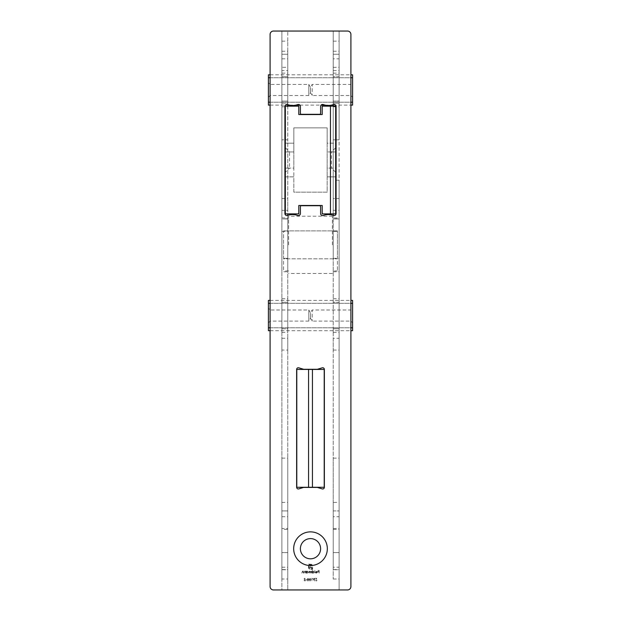 <?xml version="1.0" encoding="UTF-8"?>
<svg xmlns="http://www.w3.org/2000/svg" width="621" height="621" viewBox="0 0 621 621"><rect width="100%" height="100%" fill="white"/><g stroke="black" fill="none" stroke-linecap="round" stroke-linejoin="round"><path stroke-width="0.47" stroke-dasharray="3.1 2.33" d="M304.787 581.008L305.602 580.418L304.787 580.728L304.267 580.278L305.431 578.819L304.771 578.198L304.057 578.648L305.19 578.811L304.026 580.286L304.787 581.008L305.602 580.418L304.787 580.728L304.267 580.278L305.431 578.819L304.771 578.198L304.057 578.648L305.19 578.811L304.026 580.286L304.787 581.008M307.962 581.008L308.854 579.603L307.962 578.198L307.038 579.603L307.962 581.008L308.854 579.603L307.962 578.198L307.038 579.603L307.962 581.008M312.557 578.539L311.905 578.267L311.905 580.938L312.146 578.539L312.557 578.539L311.905 578.267L311.905 580.938L312.146 578.539L312.557 578.539M316.493 578.267L315.398 578.267L316.306 578.539L316.454 579.238L315.297 580.061L316.229 581.008L317.044 580.255L316.213 580.728L315.538 580.053L316.772 579.603L316.493 578.267L315.398 578.267L316.306 578.539L316.454 579.238L315.297 580.061L316.229 581.008L317.044 580.255L316.213 580.728L315.538 580.053L316.772 579.603L316.493 578.267M305.757 573.113L305.757 571.165L304.771 571.126L304.042 573.113L304.81 571.367L305.757 573.113L305.757 571.165L304.771 571.126L304.042 573.113L304.81 571.367L305.757 573.113M311.75 573.113L311.75 571.165L310.213 571.599L309.499 571.126L308.839 572.057L309.079 573.113L309.537 571.367L310.415 573.113L310.88 571.367L311.75 573.113L311.75 571.165L310.213 571.599L309.499 571.126L308.839 572.057L309.079 573.113L309.537 571.367L310.415 573.113L310.88 571.367L311.75 573.113M315.072 573.113L314.831 570.373L315.072 573.113M319.147 573.113L319.147 570.443L317.851 570.443L318.915 570.715L318.915 571.537L317.851 571.537L318.915 571.817L318.915 573.113L319.147 570.443L317.851 570.443L318.915 570.715L318.915 571.537L317.851 571.817L318.915 571.817L319.147 573.113M320.599 548.708A10.099 10.099 0 0 0 305.447 539.96A10.099 10.099 0 0 0 305.447 557.456A10.099 10.099 0 0 0 320.599 548.708M319.59 114.311L301.41 114.311A1.009 1.009 0 0 1 300.401 113.301L300.401 106.47A2.01 2.01 0 0 0 297.707 104.584A14.788 14.788 0 0 1 287.608 104.584A2.01 2.01 0 0 0 284.915 106.47L284.915 213.562A2.01 2.01 0 0 0 287.608 215.448A14.788 14.788 0 0 1 297.707 215.448A2.01 2.01 0 0 0 300.401 213.562L300.401 206.731A1.009 1.009 0 0 1 301.41 205.722L319.59 205.722A1.009 1.009 0 0 1 320.599 206.731L320.599 213.562A2.01 2.01 0 0 0 323.293 215.448A14.788 14.788 0 0 1 333.392 215.448A2.01 2.01 0 0 0 336.085 213.562L336.085 106.47A2.01 2.01 0 0 0 333.392 104.584A14.788 14.788 0 0 1 323.293 104.584A2.01 2.01 0 0 0 320.599 106.47L320.599 113.301A1.009 1.009 0 0 1 319.59 114.311M303.77 487.431L317.23 487.431A1.009 1.009 0 0 1 317.525 487.469L322.198 488.89A1.684 1.684 0 0 0 324.372 487.275L324.372 369.441A1.684 1.684 0 0 0 322.198 367.826L317.525 369.239A1.009 1.009 0 0 1 317.23 369.285L303.77 369.285A1.009 1.009 0 0 1 303.475 369.239L298.802 367.826A1.684 1.684 0 0 0 296.628 369.441L296.628 487.275A1.684 1.684 0 0 0 298.802 488.89L303.475 487.469A1.009 1.009 0 0 1 303.77 487.431M270.096 34.419L270.096 586.581A3.369 3.369 0 0 0 273.465 589.95L347.535 589.95A3.369 3.369 0 0 0 350.904 586.581L350.904 34.419A3.369 3.369 0 0 0 347.535 31.05L273.465 31.05A3.369 3.369 0 0 0 270.096 34.419M316.555 572.911L315.623 572.609L316.524 573.152L317.51 572.143L316.516 571.126L315.522 572.189L317.269 572.189L316.555 572.911L315.623 572.609L316.524 573.152L317.51 572.143L317.284 571.491L315.732 571.514L315.522 572.189L317.269 572.189L316.555 572.911M312.542 570.373L312.301 573.113L313.333 573.152L314.358 572.135L313.326 571.126L312.542 571.537L312.301 570.373L312.301 573.113L313.333 573.152L314.358 572.135L313.326 571.126L312.542 571.537L312.542 570.373M306.541 571.165L306.3 573.113L307.341 573.152L308.358 572.135L307.333 571.126L306.3 571.165L306.3 573.113L307.341 573.152L308.358 572.135L307.333 571.126L306.541 571.165M303.49 573.113L303.49 571.165L302.512 571.126L301.783 573.113L302.551 571.367L303.49 573.113L303.49 571.165L302.512 571.126L301.783 573.113L302.551 571.367L303.49 573.113M313.621 579.804L314.63 580.876L313.892 579.789L314.987 579.013L314.141 578.198L313.31 579.02L314.63 580.876L313.892 579.789L314.987 579.013L314.141 578.198L313.31 579.02L313.621 579.804M310.019 581.008L310.911 579.603L310.019 578.198L309.095 579.603L310.019 581.008L310.911 579.603L310.019 578.198L309.095 579.603L310.019 581.008M306.797 580.045L305.773 579.773L306.797 580.045M311.695 564.349L308.482 564.116L308.482 567.617L309.778 569.341L310.671 568.999L309.305 568.595L308.893 567.617L308.893 564.528L311.789 564.939L312.192 568.999L311.626 568.999L311.237 565.397L309.444 565.017L309.444 565.56L310.989 566.08L311.051 566.95L309.444 566.95L309.444 567.485L311.051 567.485L311.043 569.41L312.611 569.41L312.534 565.413L311.695 564.349L308.482 564.116L308.715 568.502L310.283 569.41L310.671 568.999L309.305 568.595L308.893 567.617L308.893 564.528L311.789 564.939L312.192 568.999L311.626 568.999L311.532 565.871L310.756 565.118L309.444 565.017L309.444 565.56L310.547 565.615L311.051 566.461L311.051 566.95L309.444 566.95L309.444 567.485L311.051 567.485L311.043 569.41L312.611 569.41L312.534 565.413L311.695 564.349M327.337 548.708A16.837 16.837 0 0 0 302.085 534.13A16.837 16.837 0 0 0 302.085 563.286A16.837 16.837 0 0 0 327.337 548.708M317.238 571.949L315.763 571.949L316.508 571.367L317.238 571.949L315.763 571.949L316.508 571.367L317.238 571.949M313.326 572.911L312.542 572.143L313.326 571.367L314.117 572.135L313.326 572.911L312.542 572.143L313.326 571.367L314.117 572.135L313.326 572.911M307.333 572.911L306.541 572.143L307.333 571.367L308.117 572.135L307.333 572.911L306.541 572.143L307.333 571.367L308.117 572.135L307.333 572.911M314.148 578.469L314.746 578.997L314.125 579.533L313.551 578.997L314.148 578.469L314.746 578.997L314.125 579.533L313.551 578.997L314.148 578.469M309.336 579.603L310.011 578.469L310.671 579.603L310.011 580.728L309.437 580.27L310.011 578.469L310.671 579.603L310.011 580.728L309.336 579.603M307.279 579.603L307.954 578.469L308.614 579.603L307.954 580.728L307.379 580.27L307.954 578.469L308.614 579.603L307.954 580.728L307.279 579.603M287.771 215.394L287.771 589.95L287.771 569.752L281.88 569.752L281.88 31.05L287.771 31.05L281.88 31.05L281.88 101.099L287.771 101.099L281.88 101.099L281.88 139.818L284.915 139.818M285.334 139.818L287.771 139.818L287.771 213.888M281.88 51.248L287.771 51.248L287.771 31.05L287.771 104.646M287.771 106.144L287.771 139.818L281.88 139.818L281.88 218.941L287.771 218.941L281.88 218.941L281.88 589.95L287.771 589.95L281.88 589.95L281.88 569.752M287.771 258.313L287.771 231.377L287.771 258.313L281.88 258.313L281.88 231.377L281.88 258.313M287.771 529.348L287.771 502.412L287.771 529.348L281.88 529.348L281.88 502.412L281.88 529.348M287.771 552.581L287.771 458.135L287.771 569.581L287.771 552.581L281.88 552.581L281.88 458.135L281.88 569.581L281.88 552.581L287.771 552.581M287.771 271.781L287.771 217.909L287.771 271.781L281.88 271.781L281.88 217.909L281.88 271.781M287.771 579.005L287.771 567.221L287.771 579.005L281.88 579.005L281.88 567.221L281.88 579.005M287.771 350.058L287.771 338.274L287.771 350.058L281.88 350.058L281.88 338.274L281.88 350.058M287.771 210.333L287.771 198.549L287.771 210.333L281.88 210.333L281.88 198.549L281.88 210.333M287.771 70.608L287.771 58.824L287.771 70.608L281.88 70.608L281.88 58.824L281.88 70.608M287.771 528.502L287.771 516.719L287.771 528.502L281.88 528.502L281.88 516.719L281.88 528.502M287.771 103.195L287.771 73.138L287.771 106.804L287.771 103.195L281.88 103.195L281.88 73.138L281.88 106.804L281.88 103.195L287.771 103.195M287.771 328.773L287.771 298.717L287.771 332.382L287.771 328.773L281.88 328.773L281.88 298.717L281.88 332.382L281.88 328.773L287.771 328.773M287.771 67.34L287.771 41.149L287.771 67.34L281.88 67.34L281.88 41.149L281.88 67.34M287.771 51.248L287.771 569.752M284.915 180.222L285.334 180.222M281.88 54.244L287.771 54.244L281.88 54.244M281.88 41.149L287.771 41.149M281.88 302.326L287.771 302.326L281.88 302.326M281.88 76.748L287.771 76.748L281.88 76.748M281.88 516.719L287.771 516.719M281.88 58.824L287.771 58.824M281.88 198.549L287.771 198.549M281.88 338.274L287.771 338.274M281.88 567.221L287.771 567.221M281.88 217.909L287.771 217.909M281.88 510.904L287.771 510.904L281.88 510.904M281.88 502.412L287.771 502.412M281.88 231.377L287.771 231.377M335.666 180.222L339.12 180.222L339.12 589.95L339.12 569.752L333.229 569.752L333.229 31.05L339.12 31.05L333.229 31.05L333.229 101.099L339.12 101.099L333.229 101.099L333.229 104.646M333.229 106.144L333.229 139.818L335.666 139.818M336.085 139.818L339.12 139.818L339.12 31.05L339.12 569.752M339.12 244.845L339.12 217.909L339.12 244.845M339.12 515.88L339.12 502.412L339.12 515.88M339.12 510.904L339.12 458.135L339.12 510.904L333.229 510.904L333.229 458.135L333.229 552.581L333.229 510.904L339.12 510.904M339.12 552.581L339.12 569.581L339.12 552.581L333.229 552.581L333.229 569.581L333.229 552.581L339.12 552.581M339.12 573.113L339.12 579.005L339.12 573.113M339.12 344.166L339.12 338.274L339.12 344.166M339.12 204.441L339.12 198.549L339.12 204.441M339.12 64.716L339.12 58.824L339.12 64.716M339.12 522.61L339.12 516.719L339.12 522.61M339.12 76.748L339.12 103.195L339.12 73.138L339.12 76.748L333.229 76.748L333.229 73.138L333.229 103.195L333.229 76.748L339.12 76.748M339.12 103.195L339.12 106.804L339.12 103.195L333.229 103.195L333.229 106.804L333.229 103.195L339.12 103.195M339.12 302.326L339.12 328.773L339.12 298.717L339.12 302.326L333.229 302.326L333.229 298.717L333.229 328.773L333.229 302.326L339.12 302.326M339.12 328.773L339.12 332.382L339.12 328.773L333.229 328.773L333.229 332.382L333.229 328.773L339.12 328.773M339.12 54.244L339.12 67.34L339.12 41.149L339.12 54.244L333.229 54.244L333.229 41.149L333.229 67.34L333.229 54.244L339.12 54.244M336.085 180.222L339.12 180.222L339.12 139.818L333.229 139.818L333.229 213.888M333.229 231.377L333.229 258.313L333.229 231.377L339.12 231.377M333.229 502.412L333.229 529.348L333.229 502.412L339.12 502.412M333.229 217.909L333.229 271.781L333.229 217.909L339.12 217.909M333.229 567.221L333.229 579.005L333.229 567.221L339.12 567.221M333.229 338.274L333.229 350.058L333.229 338.274L339.12 338.274M333.229 198.549L333.229 210.333L333.229 198.549L339.12 198.549M333.229 58.824L333.229 70.608L333.229 58.824L339.12 58.824M333.229 516.719L333.229 528.502L333.229 516.719L339.12 516.719M333.229 569.752L333.229 218.941L339.12 218.941L333.229 218.941L333.229 215.394M333.229 51.248L339.12 51.248M333.229 589.95L339.12 589.95L333.229 589.95M333.229 41.149L339.12 41.149M333.229 67.34L339.12 67.34M268.412 74.823L268.412 105.12M268.412 102.201L352.588 102.201L352.588 74.823M352.588 105.12L352.588 102.201M270.096 102.201L350.904 102.201M270.096 77.734L350.904 77.734M268.412 77.734L352.588 77.734M268.412 82.733L268.412 97.21L268.412 82.733L270.096 84.417L270.096 89.967L270.096 84.417L308.816 84.417L308.816 95.525L308.816 84.417L310.5 87.219L310.5 92.723L310.5 87.219L312.184 84.417L312.184 95.525L312.184 84.417L350.904 84.417L350.904 95.525L350.904 84.417L352.588 82.733L352.588 97.21L352.588 82.733M270.096 89.967L270.096 95.525L270.096 89.967M268.412 300.401L268.412 330.698M268.412 327.779L352.588 327.779L352.588 300.401M352.588 330.698L352.588 327.779M270.096 327.779L350.904 327.779M270.096 303.32L350.904 303.32M268.412 303.32L352.588 303.32M268.412 308.311L268.412 322.788L268.412 308.311L270.096 309.995L270.096 315.553L270.096 309.995L308.816 309.995L308.816 321.104L308.816 309.995L310.5 312.798L310.5 318.301L310.5 312.798L312.184 309.995L312.184 321.104L312.184 309.995L350.904 309.995L350.904 321.104L350.904 309.995L352.588 308.311L352.588 322.788L352.588 308.311M270.096 315.553L270.096 321.104L270.096 315.553M285.334 176.853L285.334 168.097L293.834 168.097L293.834 176.853L285.334 176.853L285.334 213.888L298.802 213.888L298.802 205.473L322.198 205.473L322.198 213.888L335.666 213.888L335.666 176.853L327.166 176.853L327.166 168.097L335.666 168.097L335.666 176.853L327.166 176.853L327.166 192.168L293.834 192.168L293.834 176.853L285.334 176.853M335.666 147.728L331.459 151.935L327.166 151.935L327.166 143.187L335.666 143.187L335.666 106.144L322.198 106.144L322.198 114.567L298.802 114.567L298.802 106.144L285.334 106.144L285.334 143.187L293.834 143.187L293.834 127.864L327.166 127.864L327.166 143.187L335.666 143.187L335.666 151.935L331.459 151.935L331.459 168.097L335.666 168.097L335.666 172.304L335.666 147.728L335.666 151.935L327.166 151.935L327.166 168.097L331.459 168.097L335.666 172.304M285.334 147.728L289.541 151.935L285.334 151.935L285.334 147.728L285.334 172.304L285.334 168.097L289.541 168.097L289.541 151.935L293.834 151.935L293.834 168.097L289.541 168.097L285.334 172.304M285.334 151.935L285.334 143.187L293.834 143.187L293.834 151.935L285.334 151.935M293.834 192.168L293.834 127.864L327.166 127.864L327.166 192.168L293.834 192.168M324.216 487.275L324.216 369.441L296.784 369.441L296.784 487.275L324.216 487.275M283.564 244.845L283.564 270.942L283.564 244.845M288.618 244.845L288.618 216.224L288.618 244.845M337.436 244.845L337.436 270.942L337.436 244.845M337.436 258.817L337.436 230.872L337.436 258.817L283.564 258.817L283.564 230.872L283.564 258.817L337.436 258.817M332.382 244.845L332.382 216.224L332.382 244.845M337.436 230.872L283.564 230.872L337.436 230.872M281.88 298.717L287.771 298.717M281.88 332.382L287.771 332.382M281.88 73.138L287.771 73.138M281.88 106.804L287.771 106.804M281.88 458.135L287.771 458.135M281.88 569.581L287.771 569.581M333.229 298.717L339.12 298.717M333.229 332.382L339.12 332.382M333.229 73.138L339.12 73.138M333.229 106.804L339.12 106.804M333.229 528.502L339.12 528.502M333.229 70.608L339.12 70.608M333.229 210.333L339.12 210.333M333.229 350.058L339.12 350.058M333.229 579.005L339.12 579.005M333.229 271.781L339.12 271.781M333.229 458.135L339.12 458.135M333.229 569.581L339.12 569.581M333.229 529.348L339.12 529.348M333.229 258.313L339.12 258.313M270.096 105.12L287.771 105.12M289.44 105.12L295.868 105.12M299.873 105.12L321.127 105.12M325.132 105.12L331.56 105.12M333.229 105.12L350.904 105.12M270.096 74.823L350.904 74.823M268.412 97.21L270.096 95.525L308.816 95.525L310.5 92.723L312.184 95.525L350.904 95.525L352.588 97.21M270.096 330.698L350.904 330.698M270.096 300.401L350.904 300.401M268.412 322.788L270.096 321.104L308.816 321.104L310.5 318.301L312.184 321.104L350.904 321.104L352.588 322.788M288.618 218.755L283.564 218.755M288.618 270.942L283.564 270.942M337.436 218.755L332.382 218.755M337.436 270.942L332.382 270.942M332.382 216.224L288.618 216.224M332.382 273.465L288.618 273.465"/><path stroke-width="0.93" d="M350.904 586.581L350.904 34.419A3.369 3.369 0 0 0 347.535 31.05L273.465 31.05A3.369 3.369 0 0 0 270.096 34.419L270.096 586.581A3.369 3.369 0 0 0 273.465 589.95L347.535 589.95A3.369 3.369 0 0 0 350.904 586.581M327.337 548.708A16.837 16.837 0 0 0 302.085 534.13A16.837 16.837 0 0 0 302.085 563.286A16.837 16.837 0 0 0 327.337 548.708M300.401 113.301L300.401 106.47A2.01 2.01 0 0 0 297.707 104.584A14.788 14.788 0 0 1 287.608 104.584A2.01 2.01 0 0 0 284.915 106.47L284.915 213.562A2.01 2.01 0 0 0 287.608 215.448A14.788 14.788 0 0 1 297.707 215.448A2.01 2.01 0 0 0 300.401 213.562L300.401 206.731A1.009 1.009 0 0 1 301.41 205.722L319.59 205.722A1.009 1.009 0 0 1 320.599 206.731L320.599 213.562A2.01 2.01 0 0 0 323.293 215.448A14.788 14.788 0 0 1 333.392 215.448A2.01 2.01 0 0 0 336.085 213.562L336.085 106.47A2.01 2.01 0 0 0 333.392 104.584A14.788 14.788 0 0 1 323.293 104.584A2.01 2.01 0 0 0 320.599 106.47L320.599 113.301A1.009 1.009 0 0 1 319.59 114.311L301.41 114.311A1.009 1.009 0 0 1 300.401 113.301M317.23 487.431A1.009 1.009 0 0 1 317.525 487.469L322.198 488.89A1.684 1.684 0 0 0 324.372 487.275L324.372 369.441A1.684 1.684 0 0 0 322.198 367.826L317.525 369.239A1.009 1.009 0 0 1 317.23 369.285L303.77 369.285A1.009 1.009 0 0 1 303.475 369.239L298.802 367.826A1.684 1.684 0 0 0 296.628 369.441L296.628 487.275A1.684 1.684 0 0 0 298.802 488.89L303.475 487.469A1.009 1.009 0 0 1 303.77 487.431L317.23 487.431M320.599 548.708A10.099 10.099 0 0 0 305.447 539.96A10.099 10.099 0 0 0 305.447 557.456A10.099 10.099 0 0 0 320.599 548.708M284.915 139.818L285.334 139.818M287.771 104.646L287.771 106.144M287.771 213.888L287.771 215.394M285.334 180.222L284.915 180.222M333.229 104.646L333.229 106.144M335.666 139.818L336.085 139.818M333.229 213.888L333.229 215.394M336.085 180.222L335.666 180.222M270.096 105.12L268.412 105.12L268.412 102.201L270.096 102.201M350.904 102.201L352.588 102.201L352.588 105.12L350.904 105.12M268.412 102.201L268.412 77.734L270.096 77.734M350.904 77.734L352.588 77.734L352.588 102.201M268.412 77.734L268.412 74.823L270.096 74.823M350.904 74.823L352.588 74.823L352.588 77.734M270.096 330.698L268.412 330.698L268.412 327.779L270.096 327.779M350.904 327.779L352.588 327.779L352.588 330.698L350.904 330.698M268.412 327.779L268.412 303.32L270.096 303.32M350.904 303.32L352.588 303.32L352.588 327.779M268.412 303.32L268.412 300.401L270.096 300.401M350.904 300.401L352.588 300.401L352.588 303.32M285.334 213.888L285.334 106.144L298.802 106.144L298.802 114.567L322.198 114.567L322.198 106.144L335.666 106.144L335.666 213.888L322.198 213.888L322.198 205.473L298.802 205.473L298.802 213.888L285.334 213.888M330.45 213.888L330.45 106.144M312.433 369.441L324.216 369.441L324.216 487.275L312.433 487.275L312.433 369.441L308.567 369.441L308.567 487.275L312.433 487.275M308.567 487.275L296.784 487.275L296.784 369.441L308.567 369.441M287.771 105.12L289.44 105.12M295.868 105.12L299.873 105.12M321.127 105.12L325.132 105.12M331.56 105.12L333.229 105.12"/></g></svg>
